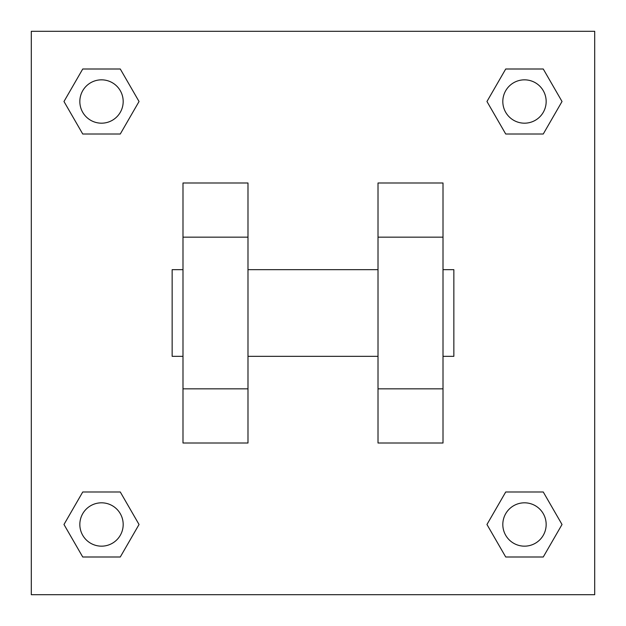<?xml version="1.0" encoding="UTF-8"?>
<svg xmlns="http://www.w3.org/2000/svg" width="626" height="626" viewBox="0 0 626 626"><rect width="100%" height="100%" fill="white"/><g stroke="black" fill="none" stroke-linecap="round" stroke-linejoin="round"><path stroke-width="0.94" d="M139.042 101.506L120.278 134.011L82.742 134.011L63.977 101.506L82.742 69.001L120.278 69.001L139.042 101.506L120.278 134.011L109.699 134.011M109.699 491.989L120.278 491.989L139.042 524.494L120.278 556.999L82.742 556.999L63.977 524.494L82.742 491.989L120.278 491.989M516.301 134.011L505.722 134.011L486.958 101.506L505.722 69.001L543.258 69.001L562.023 101.506L543.258 134.011L505.722 134.011M486.958 524.494L505.722 491.989L543.258 491.989L562.023 524.494L543.258 556.999L505.722 556.999L486.958 524.494L505.722 491.989L516.301 491.989M31.3 31.3L594.7 31.3L594.7 594.7L31.3 594.7L31.3 31.3M247.99 182.988L247.99 443.012L182.988 443.012L182.988 182.988L247.99 182.988M378.01 443.012L378.01 182.988L443.012 182.988L443.012 443.012L378.01 443.012M443.012 356.335L453.85 356.335L453.85 269.665L443.012 269.665M182.988 269.665L172.15 269.665L172.15 356.335L182.988 356.335M182.988 237.16L247.99 237.16M378.01 237.16L443.012 237.16M182.988 388.84L247.99 388.84M378.01 388.84L443.012 388.84M543.258 556.999L505.722 556.999L543.258 556.999L562.023 524.494M505.722 491.989L543.258 491.989L505.722 491.989M546.162 524.494A21.667 21.667 0 0 0 513.656 505.722A21.667 21.667 0 0 0 513.656 543.258A21.667 21.667 0 0 0 546.162 524.494M63.977 524.494L82.742 491.989M120.278 556.999L82.742 556.999L120.278 556.999L139.042 524.494M123.181 524.494A21.667 21.667 0 0 0 90.676 505.722A21.667 21.667 0 0 0 90.676 543.258A21.667 21.667 0 0 0 123.181 524.494M486.958 101.506L505.722 69.001L543.258 69.001L505.722 69.001M562.023 101.506L543.258 134.011M546.162 101.506A21.667 21.667 0 0 0 513.656 82.742A21.667 21.667 0 0 0 513.656 120.278A21.667 21.667 0 0 0 546.162 101.506M63.977 101.506L82.742 69.001L120.278 69.001L82.742 69.001M120.278 134.011L82.742 134.011L120.278 134.011M123.181 101.506A21.667 21.667 0 0 0 90.676 82.742A21.667 21.667 0 0 0 90.676 120.278A21.667 21.667 0 0 0 123.181 101.506M247.99 356.335L378.01 356.335M247.99 269.665L378.01 269.665"/></g></svg>
